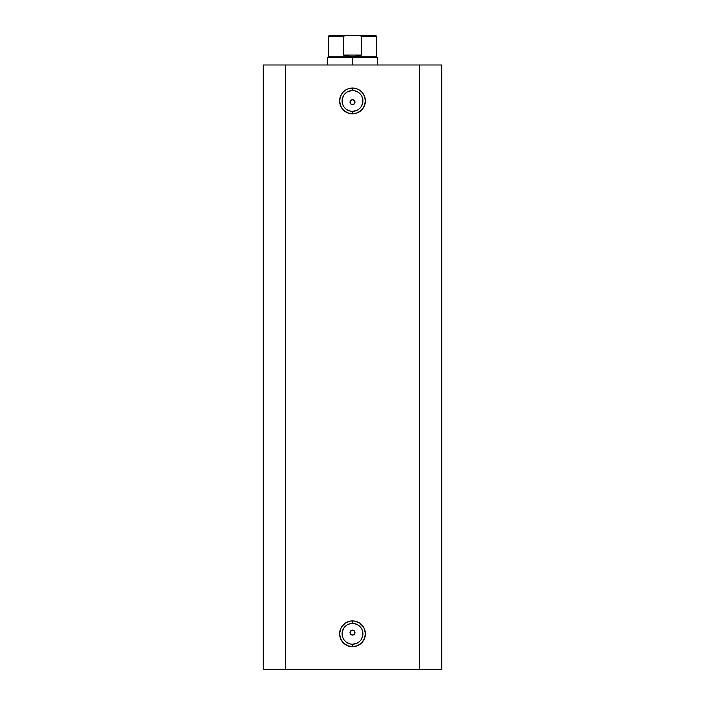 <?xml version="1.0" encoding="UTF-8"?>
<svg xmlns="http://www.w3.org/2000/svg" width="705" height="705" viewBox="0 0 705 705"><rect width="100%" height="100%" fill="white"/><g stroke="black" fill="none" stroke-linecap="round" stroke-linejoin="round"><path stroke-width="1.06" d="M352.5 90.522L352.5 88.046A12.884 12.884 0 0 1 365.384 100.93A12.884 12.884 0 0 1 352.5 113.822L357.435 112.835L361.612 110.042L364.406 105.865L365.384 100.93L364.406 95.995L361.612 91.817L359.665 90.214L357.435 89.024L352.5 88.046L347.565 89.024L345.335 90.214L343.388 91.817L340.594 95.995L339.616 100.93L340.594 105.865L343.388 110.042L347.565 112.835L352.5 113.822L352.5 111.337A10.408 10.408 0 0 0 362.908 100.93A10.408 10.408 0 0 0 352.5 90.522A10.408 10.408 0 0 0 342.092 100.93A10.408 10.408 0 0 0 352.5 111.337L352.5 113.822A12.884 12.884 0 0 1 339.616 100.93A12.884 12.884 0 0 1 352.5 88.046L352.5 90.522A10.408 10.408 0 0 1 362.908 100.93A10.408 10.408 0 0 1 352.5 111.337A10.408 10.408 0 0 1 342.092 100.93A10.408 10.408 0 0 1 352.5 90.522L348.517 91.315M352.5 623.405L352.5 620.92A12.884 12.884 0 0 1 365.384 633.813A12.884 12.884 0 0 1 352.5 646.697L357.435 645.718L361.612 642.925L364.406 638.748L365.384 633.813L364.406 628.878L363.216 626.648L359.665 623.097L355.012 621.167L352.5 620.92L349.988 621.167L345.335 623.097L341.784 626.648L340.594 628.878L339.616 633.813L340.594 638.748L343.388 642.925L347.565 645.718L352.5 646.697L352.5 644.22A10.408 10.408 0 0 0 362.908 633.813A10.408 10.408 0 0 0 352.5 623.405A10.408 10.408 0 0 0 342.092 633.813A10.408 10.408 0 0 0 352.5 644.22L352.5 646.697A12.884 12.884 0 0 1 339.616 633.813A12.884 12.884 0 0 1 352.5 620.92L352.5 623.405A10.408 10.408 0 0 1 362.908 633.813A10.408 10.408 0 0 1 352.5 644.22A10.408 10.408 0 0 1 342.092 633.813A10.408 10.408 0 0 1 352.5 623.405L348.517 624.198M354.791 631.627L354.254 630.816L354.791 633.522L352.5 635.055L350.746 634.324L350.024 632.57L350.746 634.324L352.5 635.055A2.476 2.476 0 0 1 350.024 632.57A2.476 2.476 0 0 1 352.5 630.094L350.209 631.618L352.5 630.094L354.271 630.834M351.548 104.455L352.5 104.648A2.476 2.476 0 0 1 350.024 102.172A2.476 2.476 0 0 1 352.5 99.696L350.209 101.22L351.548 99.881L353.452 99.881L354.976 102.172L354.254 103.926L352.5 104.648L350.746 103.926L350.024 102.172L350.209 103.115L350.209 101.22L351.548 99.881L353.452 99.881L352.5 99.696A2.476 2.476 0 0 1 354.976 102.172A2.476 2.476 0 0 1 352.5 104.648L353.452 104.463M285.578 669.75L441.727 669.75L441.727 64.992L419.422 64.992L441.727 64.992L441.727 669.75L285.578 669.75L285.578 64.992L419.422 64.992L419.422 669.75L419.422 64.992L263.273 64.992L285.578 64.992L285.578 669.75L263.273 669.75L285.578 669.75M263.273 64.992L263.273 669.75L263.273 64.992M350.024 102.172L350.209 101.22M350.209 633.522L350.209 631.618L351.548 630.279L353.452 630.279L352.5 630.094A2.476 2.476 0 0 1 354.976 632.57A2.476 2.476 0 0 1 352.5 635.055L353.452 634.861M352.5 111.337L356.483 110.544M358.281 109.583L359.858 108.288M361.154 106.711L362.714 102.965M362.908 100.93L362.114 96.946M361.154 95.149L359.858 93.571M358.281 92.276L354.527 90.725M346.719 92.276L345.142 93.571M343.846 95.149L342.286 98.903M342.092 100.93L342.886 104.913M343.846 106.711L345.142 108.288M346.719 109.583L350.473 111.143M354.976 102.172L354.791 103.115M352.5 644.22L356.483 643.427M358.281 642.466L359.858 641.171M361.154 639.594L362.714 635.839M362.908 633.813L362.114 629.829M361.154 628.032L359.858 626.454M358.281 625.159L354.527 623.599M346.719 625.159L345.142 626.454M343.846 628.032L342.286 631.777M342.092 633.813L342.886 637.796M343.846 639.594L345.142 641.171M346.719 642.466L350.473 644.017M354.976 632.57L354.791 633.522M351.548 634.861L350.746 634.324M350.024 632.57L350.209 631.627M354.791 101.22L353.452 99.881M354.254 630.816L353.452 630.279M352.5 57.554L352.5 56.814L328.459 56.814L352.5 56.814L352.5 57.554L327.719 57.554L352.5 57.554L352.5 64.992L352.5 57.554L377.281 57.554L352.5 57.554M377.281 64.992L377.281 57.554L376.54 56.814L352.5 56.814L376.54 56.814L376.54 36.246L361.471 36.246L361.471 55.078L352.5 56.814L343.529 55.078L343.529 36.246L328.459 36.246L343.529 36.246L343.529 55.078L361.471 55.078L361.471 36.246L360.008 35.382M361.471 36.237L358.307 35.25L345.935 35.268M376.54 36.237L375.553 35.25L346.693 35.25L343.529 36.246M346.693 35.25L329.446 35.25L346.693 35.25M352.5 56.814L361.471 55.078L343.529 55.078L352.5 56.814M361.471 36.246L376.54 36.246M375.553 35.25L358.307 35.25M343.529 36.237L344.948 35.382M327.719 64.992L327.719 57.554L328.459 56.814L328.459 36.246M328.459 36.237L329.446 35.25"/></g></svg>
